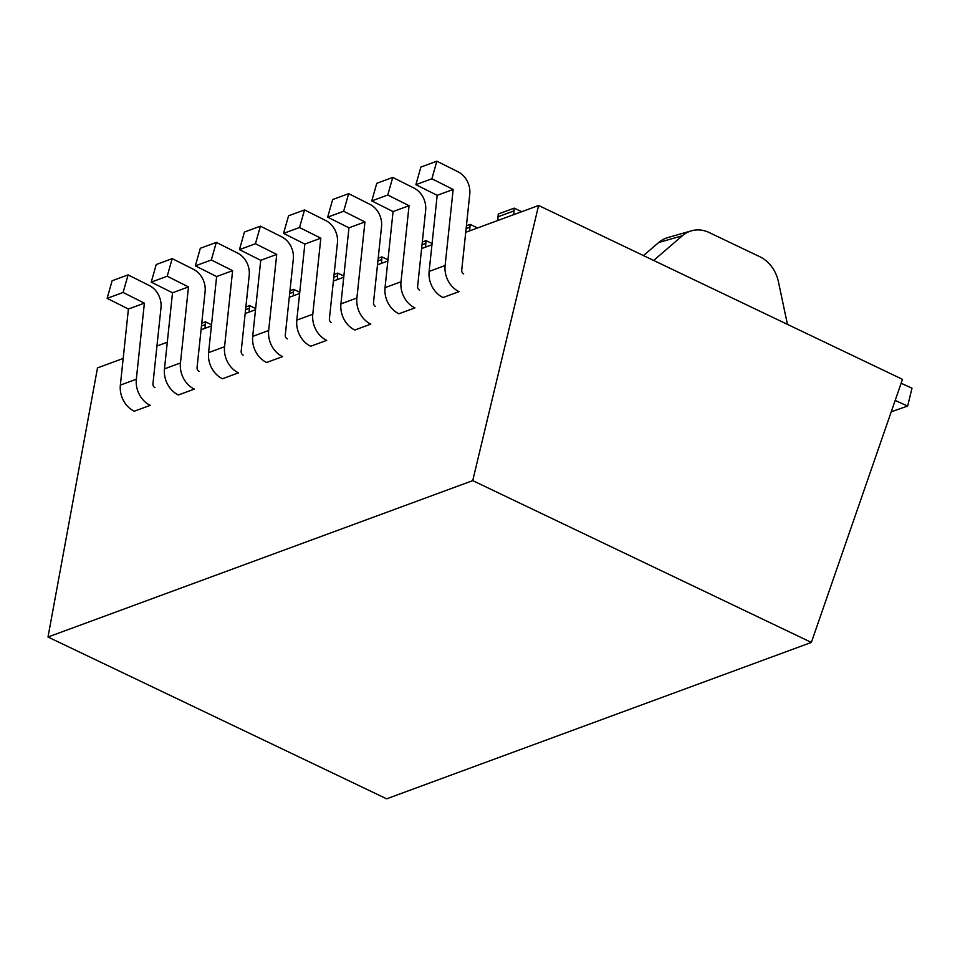 <?xml version="1.0" encoding="UTF-8"?>
<svg xmlns="http://www.w3.org/2000/svg" width="960" height="960" viewBox="0 0 960 960"><rect width="100%" height="100%" fill="white"/><g stroke="black" fill="none" stroke-linecap="round" stroke-linejoin="round"><path stroke-width="1.44" d="M465.72 232.32L538.608 205.488L472.728 480.624L48 637.02L97.5 367.908L123.18 358.452M156.948 346.02L167.292 342.204M201.06 329.772L211.404 325.968M245.172 313.536L255.516 309.72M289.284 297.288L299.628 293.484M333.396 281.04L343.74 277.236M377.508 264.804L387.852 261M421.608 248.556L431.952 244.752M538.608 205.488L902.484 379.332L811.368 642.42L472.728 480.624M48 637.02L386.64 798.816L811.368 642.42M682.392 235.74A32.844 27.72 -105.9 0 1 691.44 230.82A32.844 27.72 -105.9 0 1 709.176 232.536L759.78 256.716A32.844 27.72 -105.9 0 1 778.38 281.592L787.44 324.372L653.652 260.448L682.392 235.74L658.692 242.508A32.844 27.72 -105.9 0 1 667.74 237.6L691.44 230.82M643.476 255.588L658.692 242.508M420.888 167.076L436.86 161.184L431.88 178.776L415.896 184.668L420.888 167.076M436.86 161.184L458.148 171.864A19.704 16.272 -110.2 0 1 469.764 194.1L461.724 270.18A3.288 2.712 69.8 0 0 463.704 273.912M521.7 211.704L514.236 208.14L498.252 214.02L497.808 220.5M415.896 184.668L437.184 195.336L429.132 271.416A22.992 18.996 69.8 0 0 443.04 297.528L459.024 291.648A22.992 18.996 69.8 0 1 445.116 265.524L429.132 271.416M514.236 208.14L513.78 214.62M431.88 178.776L453.156 189.456L445.116 265.524M513.444 211.092L497.472 216.984M453.156 189.456L437.184 195.336M376.776 183.312L392.748 177.432L387.768 195.024L371.784 200.904L376.776 183.312M392.748 177.432L414.036 188.1A19.704 16.272 -110.2 0 1 425.652 210.348L417.612 286.416A3.288 2.712 69.8 0 0 419.592 290.148M371.784 200.904L393.072 211.584L385.032 287.652A22.992 18.996 69.8 0 0 398.928 313.776L414.912 307.896A22.992 18.996 69.8 0 1 401.004 281.772L385.032 287.652M477.588 227.952L470.124 224.376L469.668 230.868M387.768 195.024L409.056 205.692L401.004 281.772M469.344 227.34L466.128 228.516M470.124 224.376L466.416 225.744M409.056 205.692L393.072 211.584M332.664 199.56L348.648 193.668L343.656 211.26L327.672 217.152L332.664 199.56M348.648 193.668L369.924 204.348A19.704 16.272 -110.2 0 1 381.54 226.584L373.5 302.664A3.288 2.712 69.8 0 0 375.48 306.396M327.672 217.152L348.96 227.82L340.92 303.9A22.992 18.996 69.8 0 0 354.816 330.012L370.8 324.132A22.992 18.996 69.8 0 1 356.892 298.008L340.92 303.9M432.084 243.528L426.012 240.624L425.556 247.104M343.656 211.26L364.944 221.94L356.892 298.008M425.232 243.576L422.016 244.764M426.012 240.624L422.304 241.992M364.944 221.94L348.96 227.82M288.552 215.796L304.536 209.916L299.544 227.508L283.56 233.388L288.552 215.796M304.536 209.916L325.812 220.584A19.704 16.272 -110.2 0 1 337.428 242.832L329.388 318.9A3.288 2.712 69.8 0 0 331.368 322.632M283.56 233.388L304.848 244.068L296.808 320.136A22.992 18.996 69.8 0 0 310.704 346.26L326.688 340.38A22.992 18.996 69.8 0 1 312.78 314.256L296.808 320.136M387.972 259.776L381.9 256.872L381.456 263.352M299.544 227.508L320.832 238.176L312.78 314.256M381.12 259.824L377.904 261M381.9 256.872L378.204 258.228M320.832 238.176L304.848 244.068M244.44 232.044L260.424 226.152L255.432 243.744L239.448 249.636L244.44 232.044M260.424 226.152L281.712 236.832A19.704 16.272 -110.2 0 1 293.328 259.068L285.276 335.148A3.288 2.712 69.8 0 0 287.268 338.88M239.448 249.636L260.736 260.304L252.696 336.384A22.992 18.996 69.8 0 0 266.604 362.496L282.576 356.616A22.992 18.996 69.8 0 1 268.668 330.492L252.696 336.384M343.86 276.012L337.788 273.108L337.344 279.588M255.432 243.744L276.72 254.424L268.668 330.492M337.008 276.06L333.792 277.248M337.788 273.108L334.092 274.476M276.72 254.424L260.736 260.304M200.328 248.28L216.312 242.4L211.32 259.992L195.348 265.872L200.328 248.28M216.312 242.4L237.6 253.068A19.704 16.272 -110.2 0 1 249.216 275.316L241.164 351.384A3.288 2.712 69.8 0 0 243.156 355.116M195.348 265.872L216.624 276.552L208.584 352.62A22.992 18.996 69.8 0 0 222.492 378.744L238.464 372.864A22.992 18.996 69.8 0 1 224.556 346.74L208.584 352.62M299.748 292.26L293.676 289.356L293.232 295.836M211.32 259.992L232.608 270.66L224.556 346.74M292.896 292.308L289.68 293.496M293.676 289.356L289.98 290.712M232.608 270.66L216.624 276.552M156.216 264.528L172.2 258.636L167.208 276.228L151.236 282.12L156.216 264.528M172.2 258.636L193.488 269.316A19.704 16.272 -110.2 0 1 205.104 291.552L197.052 367.632A3.288 2.712 69.8 0 0 199.044 371.364M151.236 282.12L172.512 292.788L164.472 368.868A22.992 18.996 69.8 0 0 178.38 394.98L194.352 389.1A22.992 18.996 69.8 0 1 180.444 362.976L164.472 368.868M255.648 308.496L249.564 305.592L249.12 312.072M167.208 276.228L188.496 286.908L180.444 362.976M248.784 308.544L245.568 309.732M249.564 305.592L245.868 306.96M188.496 286.908L172.512 292.788M112.116 280.764L128.088 274.884L123.096 292.476L107.124 298.356L112.116 280.764M128.088 274.884L149.376 285.564A19.704 16.272 -110.2 0 1 160.992 307.8L152.94 383.868A3.288 2.712 69.8 0 0 154.932 387.6M107.124 298.356L128.412 309.036L120.36 385.104A22.992 18.996 69.8 0 0 134.268 411.228L150.24 405.348A22.992 18.996 69.8 0 1 136.332 379.224L120.36 385.104M211.536 324.744L205.452 321.84L205.008 328.32M123.096 292.476L144.384 303.144L136.332 379.224M204.672 324.792L201.456 325.98M205.452 321.84L201.756 323.196M144.384 303.144L128.412 309.036M891.252 411.78L907.62 406.08L912 388.2L901.128 383.256M907.62 406.08L895.176 400.428"/></g></svg>
